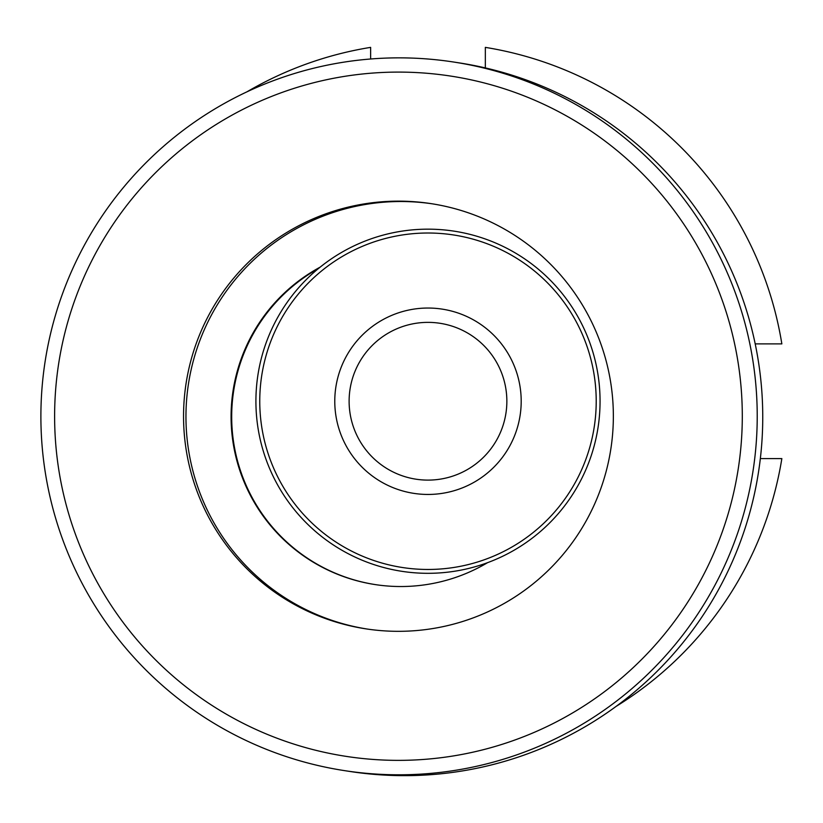 <?xml version="1.0" encoding="UTF-8"?>
<svg xmlns="http://www.w3.org/2000/svg" width="823" height="823" viewBox="0 0 823 823"><rect width="100%" height="100%" fill="white"/><g stroke="black" fill="none" stroke-linecap="round" stroke-linejoin="round"><path stroke-width="1.23" d="M781.85 458.596L760.339 458.596L781.85 458.596A358.478 358.478 0 0 1 616.149 706.371M366.791 628.978A215.091 214.896 98.8 0 1 223.177 295.663A215.091 214.896 98.8 0 1 432.517 203.857M212.365 523.87A215.091 214.896 98.8 0 1 431.324 203.672A215.091 214.896 98.8 0 1 575.791 537.676A215.091 214.896 98.8 0 1 212.365 523.87M487.555 562.675A169.919 169.764 98.8 0 1 253.844 501.639A169.919 169.764 98.8 0 1 320.198 267.115M375.195 584.577A169.919 169.764 98.8 0 1 318.594 268.421M453.833 62.054L459.347 62.908A358.478 358.159 98.8 0 1 700.136 619.585A358.478 358.159 98.8 0 1 349.806 771.449L344.281 770.595A358.478 358.159 98.8 0 1 103.503 213.918A358.478 358.159 98.8 0 1 709.2 236.942A358.478 358.159 98.8 0 1 344.281 770.595M696.196 244.019A344.148 343.839 98.8 0 1 570.442 714.179A344.148 343.839 98.8 0 1 100.715 588.445A344.148 343.839 98.8 0 1 226.469 118.286A344.148 343.839 98.8 0 1 696.196 244.019M255.912 401.243A172.069 172.069 0 0 0 427.981 573.312A172.069 172.069 0 0 0 600.06 401.243A172.069 172.069 0 0 0 427.981 229.164A172.069 172.069 0 0 0 255.912 401.243M506.855 401.243A78.864 78.864 0 0 0 427.981 322.369A78.864 78.864 0 0 0 349.117 401.243A78.864 78.864 0 0 0 427.981 480.107A78.864 78.864 0 0 0 506.855 401.243M521.196 401.243A93.205 93.205 0 0 0 427.981 308.039A93.205 93.205 0 0 0 334.776 401.243A93.205 93.205 0 0 0 427.981 494.448A93.205 93.205 0 0 0 521.196 401.243M259.759 401.243A168.231 168.231 0 0 0 427.981 569.465A168.231 168.231 0 0 0 596.212 401.243A168.231 168.231 0 0 0 427.981 233.012A168.231 168.231 0 0 0 259.759 401.243M755.195 343.88L781.85 343.88A358.478 358.478 0 0 0 485.344 47.374L485.344 67.918M370.628 58.989L370.628 47.374A358.478 358.478 0 0 0 246.972 91.816"/></g></svg>
